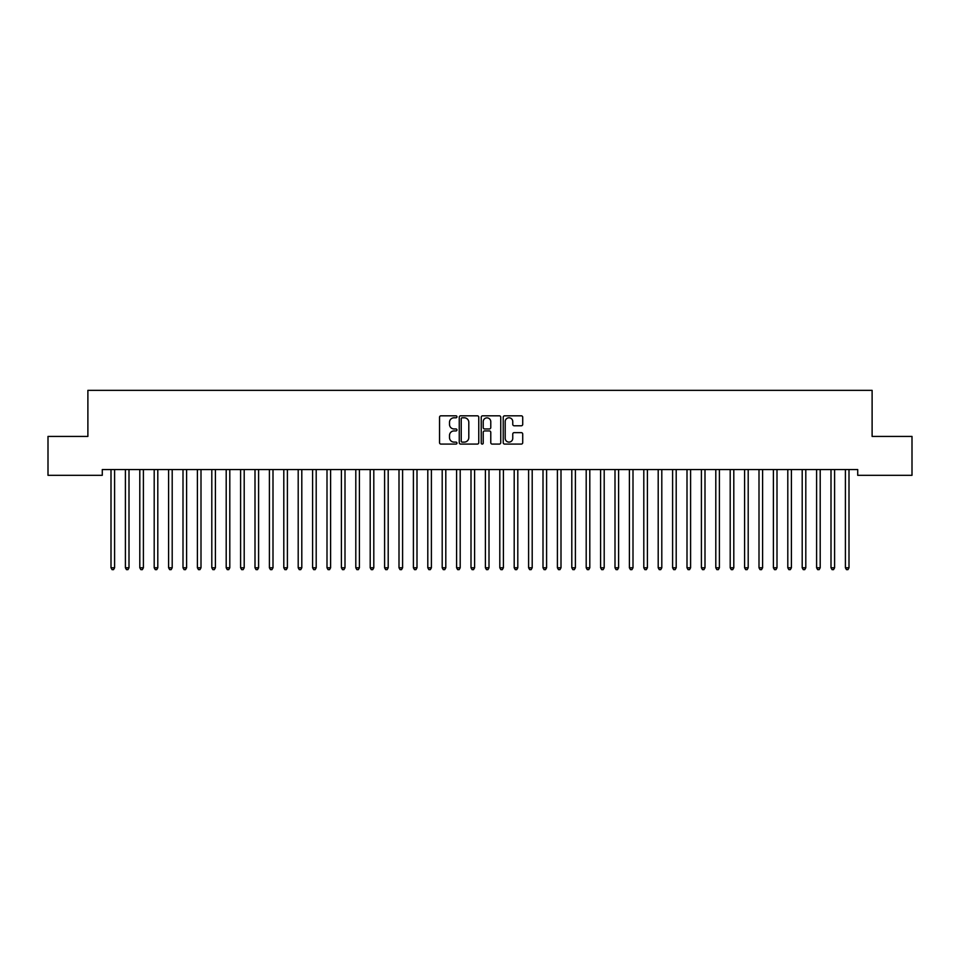 <?xml version="1.0" encoding="UTF-8"?>
<svg xmlns="http://www.w3.org/2000/svg" width="960" height="960" viewBox="0 0 960 960"><rect width="100%" height="100%" fill="white"/><g stroke="black" fill="none" stroke-linecap="round" stroke-linejoin="round"><path stroke-width="1.44" d="M456.96 416.796A0.984 0.984 0 0 0 455.976 415.812L440.952 415.812A1.416 1.416 0 0 0 439.536 417.228L439.536 442.668A1.416 1.416 0 0 0 440.952 444.084L455.976 444.084A0.984 0.984 0 0 0 456.96 443.088A0.984 0.984 0 0 0 455.976 442.104L454.032 442.104A4.524 4.524 0 0 1 449.508 437.58L449.508 435.456A4.524 4.524 0 0 1 454.032 430.932L455.976 430.932A0.984 0.984 0 0 0 456.96 429.948A0.984 0.984 0 0 0 455.976 428.952L454.032 428.952A4.524 4.524 0 0 1 449.508 424.428L449.508 422.316A4.524 4.524 0 0 1 454.032 417.792L455.976 417.792A0.984 0.984 0 0 0 456.96 416.796M521.304 425.772A1.416 1.416 0 0 0 522.72 424.368L522.72 417.228A1.416 1.416 0 0 0 521.304 415.812L504.624 415.812A1.416 1.416 0 0 0 503.22 417.228L503.22 442.668A1.416 1.416 0 0 0 504.624 444.084L521.304 444.084A1.416 1.416 0 0 0 522.72 442.668L522.72 434.04A1.416 1.416 0 0 0 521.304 432.636L514.176 432.636A1.416 1.416 0 0 0 512.76 434.04L512.76 438.324A3.78 3.78 0 0 1 508.98 442.104A3.78 3.78 0 0 1 505.2 438.324L505.2 421.572A3.78 3.78 0 0 1 508.98 417.792A3.78 3.78 0 0 1 512.76 421.572L512.76 424.368A1.416 1.416 0 0 0 514.176 425.772L521.304 425.772M857.712 469.548L102.288 469.548L102.288 475.308L48 475.308L48 436.428L87.888 436.428L87.888 390.348L872.112 390.348L872.112 436.428L912 436.428L912 475.308L857.712 475.308L857.712 469.548M478.764 417.228A1.416 1.416 0 0 0 477.348 415.812L460.668 415.812A1.416 1.416 0 0 0 459.252 417.228L459.252 442.668A1.416 1.416 0 0 0 460.668 444.084L477.348 444.084A1.416 1.416 0 0 0 478.764 442.668L478.764 417.228M482.652 415.812L499.332 415.812A1.416 1.416 0 0 1 500.748 417.228L500.748 442.668A1.416 1.416 0 0 1 499.332 444.084L492.192 444.084A1.416 1.416 0 0 1 490.776 442.668L490.776 432.348A1.416 1.416 0 0 0 489.36 430.932L484.632 430.932A1.416 1.416 0 0 0 483.216 432.348L483.216 443.088A0.984 0.984 0 0 1 482.232 444.084A0.984 0.984 0 0 1 481.236 443.088L481.236 417.228A1.416 1.416 0 0 1 482.652 415.812M462.228 417.792A0.984 0.984 0 0 0 461.232 418.776L461.232 441.108A0.984 0.984 0 0 0 462.228 442.104L464.28 442.104A4.524 4.524 0 0 0 468.804 437.58L468.804 422.316A4.524 4.524 0 0 0 464.28 417.792L462.228 417.792M490.776 421.644A3.78 3.78 0 0 0 486.996 417.864A3.78 3.78 0 0 0 483.216 421.644L483.216 427.548A1.416 1.416 0 0 0 484.632 428.952L489.36 428.952A1.416 1.416 0 0 0 490.776 427.548L490.776 421.644M110.892 469.752A1.44 1.44 -179.6 0 1 111 470.292A1.44 1.44 179.6 0 0 110.892 469.752L110.808 469.548M114.792 469.548L114.708 469.752A1.44 1.44 179.6 0 0 114.6 470.292L114.6 567.78L111 567.78L111 470.292M114.6 567.78L113.52 569.652L112.08 569.652L111 567.78M125.292 469.752A1.44 1.44 -179.6 0 1 125.4 470.292A1.44 1.44 179.6 0 0 125.292 469.752L125.208 469.548M139.692 469.752A1.44 1.44 -179.6 0 1 139.8 470.292A1.44 1.44 179.6 0 0 139.692 469.752L139.608 469.548M129.192 469.548L129.108 469.752A1.44 1.44 179.6 0 0 129 470.292L129 567.78L125.4 567.78L125.4 470.292M129 567.78L127.92 569.652L126.48 569.652L125.4 567.78M143.592 469.548L143.508 469.752A1.44 1.44 179.6 0 0 143.4 470.292L143.4 567.78L139.8 567.78L139.8 470.292M143.4 567.78L142.32 569.652L140.88 569.652L139.8 567.78M154.092 469.752A1.44 1.44 -179.6 0 1 154.2 470.292A1.44 1.44 179.6 0 0 154.092 469.752L154.008 469.548M168.492 469.752A1.44 1.44 -179.6 0 1 168.6 470.292A1.44 1.44 179.6 0 0 168.492 469.752L168.408 469.548M157.992 469.548L157.908 469.752A1.44 1.44 179.6 0 0 157.8 470.292L157.8 567.78L154.2 567.78L154.2 470.292M157.8 567.78L156.72 569.652L155.28 569.652L154.2 567.78M172.392 469.548L172.308 469.752A1.44 1.44 179.6 0 0 172.2 470.292L172.2 567.78L168.6 567.78L168.6 470.292M172.2 567.78L171.12 569.652L169.68 569.652L168.6 567.78M182.892 469.752A1.44 1.44 -179.6 0 1 183 470.292A1.44 1.44 179.6 0 0 182.892 469.752L182.808 469.548M186.792 469.548L186.708 469.752A1.44 1.44 179.6 0 0 186.6 470.292L186.6 567.78L183 567.78L183 470.292M186.6 567.78L185.52 569.652L184.08 569.652L183 567.78M197.292 469.752A1.44 1.44 -179.6 0 1 197.4 470.292A1.44 1.44 179.6 0 0 197.292 469.752L197.208 469.548M201.192 469.548L201.108 469.752A1.44 1.44 179.6 0 0 201 470.292L201 567.78L197.4 567.78L197.4 470.292M201 567.78L199.92 569.652L198.48 569.652L197.4 567.78M211.692 469.752A1.44 1.44 -179.6 0 1 211.8 470.292A1.44 1.44 179.6 0 0 211.692 469.752L211.608 469.548M215.592 469.548L215.508 469.752A1.44 1.44 179.6 0 0 215.4 470.292L215.4 567.78L211.8 567.78L211.8 470.292M215.4 567.78L214.32 569.652L212.88 569.652L211.8 567.78M226.092 469.752A1.44 1.44 -179.6 0 1 226.2 470.292A1.44 1.44 179.6 0 0 226.092 469.752L226.008 469.548M229.992 469.548L229.908 469.752A1.44 1.44 179.6 0 0 229.8 470.292L229.8 567.78L226.2 567.78L226.2 470.292M229.8 567.78L228.72 569.652L227.28 569.652L226.2 567.78M240.492 469.752A1.44 1.44 -179.6 0 1 240.6 470.292A1.44 1.44 179.6 0 0 240.492 469.752L240.408 469.548M244.392 469.548L244.308 469.752A1.44 1.44 179.6 0 0 244.2 470.292L244.2 567.78L240.6 567.78L240.6 470.292M244.2 567.78L243.12 569.652L241.68 569.652L240.6 567.78M254.892 469.752A1.44 1.44 -179.6 0 1 255 470.292A1.44 1.44 179.6 0 0 254.892 469.752L254.808 469.548M258.792 469.548L258.708 469.752A1.44 1.44 179.6 0 0 258.6 470.292L258.6 567.78L255 567.78L255 470.292M258.6 567.78L257.52 569.652L256.08 569.652L255 567.78M269.292 469.752A1.44 1.44 -179.6 0 1 269.4 470.292A1.44 1.44 179.6 0 0 269.292 469.752L269.208 469.548M273.192 469.548L273.108 469.752A1.44 1.44 179.6 0 0 273 470.292L273 567.78L269.4 567.78L269.4 470.292M273 567.78L271.92 569.652L270.48 569.652L269.4 567.78M283.692 469.752A1.44 1.44 -179.6 0 1 283.8 470.292A1.44 1.44 179.6 0 0 283.692 469.752L283.608 469.548M287.592 469.548L287.508 469.752A1.44 1.44 179.6 0 0 287.4 470.292L287.4 567.78L283.8 567.78L283.8 470.292M287.4 567.78L286.32 569.652L284.88 569.652L283.8 567.78M298.092 469.752A1.44 1.44 -179.6 0 1 298.2 470.292A1.44 1.44 179.6 0 0 298.092 469.752L298.008 469.548M301.992 469.548L301.908 469.752A1.44 1.44 179.6 0 0 301.8 470.292L301.8 567.78L298.2 567.78L298.2 470.292M301.8 567.78L300.72 569.652L299.28 569.652L298.2 567.78M312.492 469.752A1.44 1.44 -179.6 0 1 312.6 470.292A1.44 1.44 179.6 0 0 312.492 469.752L312.408 469.548M316.392 469.548L316.308 469.752A1.44 1.44 179.6 0 0 316.2 470.292L316.2 567.78L312.6 567.78L312.6 470.292M316.2 567.78L315.12 569.652L313.68 569.652L312.6 567.78M326.892 469.752A1.44 1.44 -179.6 0 1 327 470.292A1.44 1.44 179.6 0 0 326.892 469.752L326.808 469.548M330.792 469.548L330.708 469.752A1.44 1.44 179.6 0 0 330.6 470.292L330.6 567.78L327 567.78L327 470.292M330.6 567.78L329.52 569.652L328.08 569.652L327 567.78M341.292 469.752A1.44 1.44 -179.6 0 1 341.4 470.292A1.44 1.44 179.6 0 0 341.292 469.752L341.208 469.548M345.192 469.548L345.108 469.752A1.44 1.44 179.6 0 0 345 470.292L345 567.78L341.4 567.78L341.4 470.292M345 567.78L343.92 569.652L342.48 569.652L341.4 567.78M355.692 469.752A1.44 1.44 -179.6 0 1 355.8 470.292A1.44 1.44 179.6 0 0 355.692 469.752L355.608 469.548M359.592 469.548L359.508 469.752A1.44 1.44 179.6 0 0 359.4 470.292L359.4 567.78L355.8 567.78L355.8 470.292M359.4 567.78L358.32 569.652L356.88 569.652L355.8 567.78M370.092 469.752A1.44 1.44 -179.6 0 1 370.2 470.292A1.44 1.44 179.6 0 0 370.092 469.752L370.008 469.548M373.992 469.548L373.908 469.752A1.44 1.44 179.6 0 0 373.8 470.292L373.8 567.78L370.2 567.78L370.2 470.292M373.8 567.78L372.72 569.652L371.28 569.652L370.2 567.78M384.492 469.752A1.44 1.44 -179.6 0 1 384.6 470.292A1.44 1.44 179.6 0 0 384.492 469.752L384.408 469.548M388.392 469.548L388.308 469.752A1.44 1.44 179.6 0 0 388.2 470.292L388.2 567.78L384.6 567.78L384.6 470.292M388.2 567.78L387.12 569.652L385.68 569.652L384.6 567.78M398.892 469.752A1.44 1.44 -179.6 0 1 399 470.292A1.44 1.44 179.6 0 0 398.892 469.752L398.808 469.548M402.792 469.548L402.708 469.752A1.44 1.44 179.6 0 0 402.6 470.292L402.6 567.78L399 567.78L399 470.292M402.6 567.78L401.52 569.652L400.08 569.652L399 567.78M413.292 469.752A1.44 1.44 -179.6 0 1 413.4 470.292A1.44 1.44 179.6 0 0 413.292 469.752L413.208 469.548M417.192 469.548L417.108 469.752A1.44 1.44 179.6 0 0 417 470.292L417 567.78L413.4 567.78L413.4 470.292M417 567.78L415.92 569.652L414.48 569.652L413.4 567.78M427.692 469.752A1.44 1.44 -179.6 0 1 427.8 470.292A1.44 1.44 179.6 0 0 427.692 469.752L427.608 469.548M431.592 469.548L431.508 469.752A1.44 1.44 179.6 0 0 431.4 470.292L431.4 567.78L427.8 567.78L427.8 470.292M431.4 567.78L430.32 569.652L428.88 569.652L427.8 567.78M442.092 469.752A1.44 1.44 -179.6 0 1 442.2 470.292A1.44 1.44 179.6 0 0 442.092 469.752L442.008 469.548M445.992 469.548L445.908 469.752A1.44 1.44 179.6 0 0 445.8 470.292L445.8 567.78L442.2 567.78L442.2 470.292M445.8 567.78L444.72 569.652L443.28 569.652L442.2 567.78M456.492 469.752A1.44 1.44 -179.6 0 1 456.6 470.292A1.44 1.44 179.6 0 0 456.492 469.752L456.408 469.548M460.392 469.548L460.308 469.752A1.44 1.44 179.6 0 0 460.2 470.292L460.2 567.78L456.6 567.78L456.6 470.292M460.2 567.78L459.12 569.652L457.68 569.652L456.6 567.78M470.892 469.752A1.44 1.44 -179.6 0 1 471 470.292A1.44 1.44 179.6 0 0 470.892 469.752L470.808 469.548M474.792 469.548L474.708 469.752A1.44 1.44 179.6 0 0 474.6 470.292L474.6 567.78L471 567.78L471 470.292M474.6 567.78L473.52 569.652L472.08 569.652L471 567.78M485.292 469.752A1.44 1.44 -179.6 0 1 485.4 470.292A1.44 1.44 179.6 0 0 485.292 469.752L485.208 469.548M489.192 469.548L489.108 469.752A1.44 1.44 179.6 0 0 489 470.292L489 567.78L485.4 567.78L485.4 470.292M489 567.78L487.92 569.652L486.48 569.652L485.4 567.78M499.692 469.752A1.44 1.44 -179.6 0 1 499.8 470.292A1.44 1.44 179.6 0 0 499.692 469.752L499.608 469.548M503.592 469.548L503.508 469.752A1.44 1.44 179.6 0 0 503.4 470.292L503.4 567.78L499.8 567.78L499.8 470.292M503.4 567.78L502.32 569.652L500.88 569.652L499.8 567.78M514.092 469.752A1.44 1.44 -179.6 0 1 514.2 470.292A1.44 1.44 179.6 0 0 514.092 469.752L514.008 469.548M517.992 469.548L517.908 469.752A1.44 1.44 179.6 0 0 517.8 470.292L517.8 567.78L514.2 567.78L514.2 470.292M517.8 567.78L516.72 569.652L515.28 569.652L514.2 567.78M528.492 469.752A1.44 1.44 -179.6 0 1 528.6 470.292A1.44 1.44 179.6 0 0 528.492 469.752L528.408 469.548M532.392 469.548L532.308 469.752A1.44 1.44 179.6 0 0 532.2 470.292L532.2 567.78L528.6 567.78L528.6 470.292M532.2 567.78L531.12 569.652L529.68 569.652L528.6 567.78M542.892 469.752A1.44 1.44 -179.6 0 1 543 470.292A1.44 1.44 179.6 0 0 542.892 469.752L542.808 469.548M546.792 469.548L546.708 469.752A1.44 1.44 179.6 0 0 546.6 470.292L546.6 567.78L543 567.78L543 470.292M546.6 567.78L545.52 569.652L544.08 569.652L543 567.78M557.292 469.752A1.44 1.44 -179.6 0 1 557.4 470.292A1.44 1.44 179.6 0 0 557.292 469.752L557.208 469.548M561.192 469.548L561.108 469.752A1.44 1.44 179.6 0 0 561 470.292L561 567.78L557.4 567.78L557.4 470.292M561 567.78L559.92 569.652L558.48 569.652L557.4 567.78M571.692 469.752A1.44 1.44 -179.6 0 1 571.8 470.292A1.44 1.44 179.6 0 0 571.692 469.752L571.608 469.548M575.592 469.548L575.508 469.752A1.44 1.44 179.6 0 0 575.4 470.292L575.4 567.78L571.8 567.78L571.8 470.292M575.4 567.78L574.32 569.652L572.88 569.652L571.8 567.78M586.092 469.752A1.44 1.44 -179.6 0 1 586.2 470.292A1.44 1.44 179.6 0 0 586.092 469.752L586.008 469.548M589.992 469.548L589.908 469.752A1.44 1.44 179.6 0 0 589.8 470.292L589.8 567.78L586.2 567.78L586.2 470.292M589.8 567.78L588.72 569.652L587.28 569.652L586.2 567.78M600.492 469.752A1.44 1.44 -179.6 0 1 600.6 470.292A1.44 1.44 179.6 0 0 600.492 469.752L600.408 469.548M604.392 469.548L604.308 469.752A1.44 1.44 179.6 0 0 604.2 470.292L604.2 567.78L600.6 567.78L600.6 470.292M604.2 567.78L603.12 569.652L601.68 569.652L600.6 567.78M614.892 469.752A1.44 1.44 -179.6 0 1 615 470.292A1.44 1.44 179.6 0 0 614.892 469.752L614.808 469.548M618.792 469.548L618.708 469.752A1.44 1.44 179.6 0 0 618.6 470.292L618.6 567.78L615 567.78L615 470.292M618.6 567.78L617.52 569.652L616.08 569.652L615 567.78M629.292 469.752A1.44 1.44 -179.6 0 1 629.4 470.292A1.44 1.44 179.6 0 0 629.292 469.752L629.208 469.548M633.192 469.548L633.108 469.752A1.44 1.44 179.6 0 0 633 470.292L633 567.78L629.4 567.78L629.4 470.292M633 567.78L631.92 569.652L630.48 569.652L629.4 567.78M643.692 469.752A1.44 1.44 -179.6 0 1 643.8 470.292A1.44 1.44 179.6 0 0 643.692 469.752L643.608 469.548M647.592 469.548L647.508 469.752A1.44 1.44 179.6 0 0 647.4 470.292L647.4 567.78L643.8 567.78L643.8 470.292M647.4 567.78L646.32 569.652L644.88 569.652L643.8 567.78M658.092 469.752A1.44 1.44 -179.6 0 1 658.2 470.292A1.44 1.44 179.6 0 0 658.092 469.752L658.008 469.548M661.992 469.548L661.908 469.752A1.44 1.44 179.6 0 0 661.8 470.292L661.8 567.78L658.2 567.78L658.2 470.292M661.8 567.78L660.72 569.652L659.28 569.652L658.2 567.78M672.492 469.752A1.44 1.44 -179.6 0 1 672.6 470.292A1.44 1.44 179.6 0 0 672.492 469.752L672.408 469.548M676.392 469.548L676.308 469.752A1.44 1.44 179.6 0 0 676.2 470.292L676.2 567.78L672.6 567.78L672.6 470.292M676.2 567.78L675.12 569.652L673.68 569.652L672.6 567.78M686.892 469.752A1.44 1.44 -179.6 0 1 687 470.292A1.44 1.44 179.6 0 0 686.892 469.752L686.808 469.548M690.792 469.548L690.708 469.752A1.44 1.44 179.6 0 0 690.6 470.292L690.6 567.78L687 567.78L687 470.292M690.6 567.78L689.52 569.652L688.08 569.652L687 567.78M701.292 469.752A1.44 1.44 -179.6 0 1 701.4 470.292A1.44 1.44 179.6 0 0 701.292 469.752L701.208 469.548M705.192 469.548L705.108 469.752A1.44 1.44 179.6 0 0 705 470.292L705 567.78L701.4 567.78L701.4 470.292M705 567.78L703.92 569.652L702.48 569.652L701.4 567.78M715.692 469.752A1.44 1.44 -179.6 0 1 715.8 470.292A1.44 1.44 179.6 0 0 715.692 469.752L715.608 469.548M719.592 469.548L719.508 469.752A1.44 1.44 179.6 0 0 719.4 470.292L719.4 567.78L715.8 567.78L715.8 470.292M719.4 567.78L718.32 569.652L716.88 569.652L715.8 567.78M730.092 469.752A1.44 1.44 -179.6 0 1 730.2 470.292A1.44 1.44 179.6 0 0 730.092 469.752L730.008 469.548M733.992 469.548L733.908 469.752A1.44 1.44 179.6 0 0 733.8 470.292L733.8 567.78L730.2 567.78L730.2 470.292M733.8 567.78L732.72 569.652L731.28 569.652L730.2 567.78M744.492 469.752A1.44 1.44 -179.6 0 1 744.6 470.292A1.44 1.44 179.6 0 0 744.492 469.752L744.408 469.548M748.392 469.548L748.308 469.752A1.44 1.44 179.6 0 0 748.2 470.292L748.2 567.78L744.6 567.78L744.6 470.292M748.2 567.78L747.12 569.652L745.68 569.652L744.6 567.78M758.892 469.752A1.44 1.44 -179.6 0 1 759 470.292A1.44 1.44 179.6 0 0 758.892 469.752L758.808 469.548M762.792 469.548L762.708 469.752A1.44 1.44 179.6 0 0 762.6 470.292L762.6 567.78L759 567.78L759 470.292M762.6 567.78L761.52 569.652L760.08 569.652L759 567.78M773.292 469.752A1.44 1.44 -179.6 0 1 773.4 470.292A1.44 1.44 179.6 0 0 773.292 469.752L773.208 469.548M777.192 469.548L777.108 469.752A1.44 1.44 179.6 0 0 777 470.292L777 567.78L773.4 567.78L773.4 470.292M777 567.78L775.92 569.652L774.48 569.652L773.4 567.78M787.692 469.752A1.44 1.44 -179.6 0 1 787.8 470.292A1.44 1.44 179.6 0 0 787.692 469.752L787.608 469.548M791.592 469.548L791.508 469.752A1.44 1.44 179.6 0 0 791.4 470.292L791.4 567.78L787.8 567.78L787.8 470.292M791.4 567.78L790.32 569.652L788.88 569.652L787.8 567.78M802.092 469.752A1.44 1.44 -179.6 0 1 802.2 470.292A1.44 1.44 179.6 0 0 802.092 469.752L802.008 469.548M805.992 469.548L805.908 469.752A1.44 1.44 179.6 0 0 805.8 470.292L805.8 567.78L802.2 567.78L802.2 470.292M805.8 567.78L804.72 569.652L803.28 569.652L802.2 567.78M816.492 469.752A1.44 1.44 -179.6 0 1 816.6 470.292A1.44 1.44 179.6 0 0 816.492 469.752L816.408 469.548M820.392 469.548L820.308 469.752A1.44 1.44 179.6 0 0 820.2 470.292L820.2 567.78L816.6 567.78L816.6 470.292M820.2 567.78L819.12 569.652L817.68 569.652L816.6 567.78M830.892 469.752A1.44 1.44 -179.6 0 1 831 470.292A1.44 1.44 179.6 0 0 830.892 469.752L830.808 469.548M834.792 469.548L834.708 469.752A1.44 1.44 179.6 0 0 834.6 470.292L834.6 567.78L831 567.78L831 470.292M834.6 567.78L833.52 569.652L832.08 569.652L831 567.78M845.292 469.752A1.44 1.44 -179.6 0 1 845.4 470.292A1.44 1.44 179.6 0 0 845.292 469.752L845.208 469.548M849.192 469.548L849.108 469.752A1.44 1.44 179.6 0 0 849 470.292L849 567.78L845.4 567.78L845.4 470.292M849 567.78L847.92 569.652L846.48 569.652L845.4 567.78"/></g></svg>

